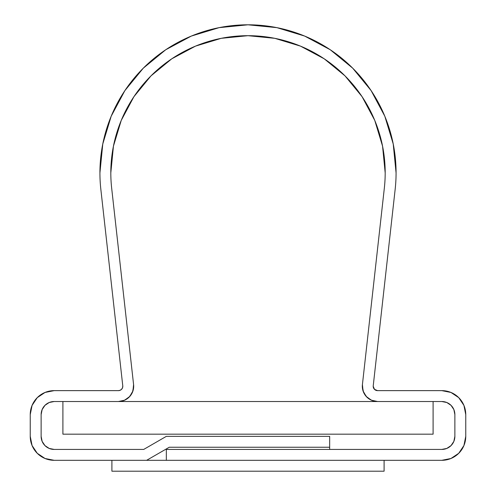 <?xml version="1.0" encoding="UTF-8"?>
<svg xmlns="http://www.w3.org/2000/svg" width="496" height="496" viewBox="0 0 496 496"><rect width="100%" height="100%" fill="white"/><g stroke="black" fill="none" stroke-linecap="round" stroke-linejoin="round"><path stroke-width="0.74" d="M99.925 172.875A148.075 148.075 0 0 1 248 24.8A148.075 148.075 0 0 1 395.163 189.292A148.075 148.075 0 0 0 396.075 172.875L393.229 143.989L384.803 116.207L371.12 90.607L352.706 68.169L330.268 49.755L304.668 36.072L276.886 27.646L248 24.8L219.114 27.646L191.332 36.072L165.732 49.755L143.294 68.169L124.88 90.607L111.197 116.207L102.771 143.989L99.925 172.875A148.075 148.075 0 0 0 100.837 189.292A148.075 148.075 0 0 1 99.925 172.875M377.568 390.631L374.486 389.354L377.568 390.631L441.806 390.631A23.951 23.951 0 0 1 465.756 414.582L465.756 436.356A23.951 23.951 0 0 1 441.806 460.313L166.34 460.313L166.34 449.426L166.34 460.313L441.806 460.313L450.969 458.49L458.738 453.294L463.934 445.526L465.756 436.356L465.756 414.582L463.934 405.418L458.738 397.643L450.969 392.454L441.806 390.631L377.568 390.631A4.352 4.352 0 0 1 373.234 385.795L395.163 189.292L373.234 385.795A4.352 4.352 0 0 0 373.209 386.272A4.352 4.352 0 0 1 373.234 385.795M377.568 401.518A15.246 15.246 0 0 1 362.415 384.586L384.338 188.089L362.415 384.586A15.246 15.246 0 0 0 362.322 386.272L363.481 392.107L366.786 397.054L371.733 400.359L377.568 401.518L441.806 401.518A13.063 13.063 0 0 1 454.869 414.582L454.869 436.356A13.063 13.063 0 0 1 441.806 449.426L166.34 449.426L441.806 449.426L329.66 449.426L329.66 436.356L329.66 447.249L329.66 436.356L166.34 436.356L329.66 436.356L166.34 436.356L143.71 449.426L166.34 436.356L143.71 449.426L54.194 449.426A13.063 13.063 0 0 1 41.131 436.356L41.131 414.582A13.063 13.063 0 0 1 54.194 401.518L118.432 401.518L54.194 401.518L118.432 401.518L124.657 400.191L129.797 396.44L132.953 390.916L133.585 384.586A15.246 15.246 0 0 1 118.432 401.518L377.568 401.518A15.246 15.246 0 0 1 362.415 384.586L384.338 188.089L362.415 384.586L363.047 390.916L366.203 396.44L371.343 400.191L377.568 401.518L118.432 401.518A15.246 15.246 0 0 0 133.678 386.272L132.519 392.107L129.214 397.054L124.267 400.359L118.432 401.518M385.187 172.875A137.187 137.187 0 0 1 384.338 188.089A137.187 137.187 0 0 0 385.187 172.875A137.187 137.187 0 0 1 384.338 188.089A137.187 137.187 0 0 0 385.187 172.875L382.552 146.109L385.187 172.875A137.187 137.187 0 0 0 248 35.687A137.187 137.187 0 0 0 110.813 172.875L113.448 146.109L121.253 120.373L133.932 96.658L150.995 75.869L171.783 58.807L195.498 46.128L221.235 38.322L248 35.687L274.765 38.322L300.502 46.128L324.217 58.807L345.005 75.869L362.068 96.658L374.747 120.373L382.552 146.109L374.747 120.373L362.068 96.658L345.005 75.869L324.217 58.807L300.502 46.128L274.765 38.322L248 35.687L221.235 38.322L195.498 46.128L171.783 58.807L150.995 75.869L133.932 96.658L121.253 120.373L113.448 146.109L110.813 172.875A137.187 137.187 0 0 1 248 35.687A137.187 137.187 0 0 1 385.187 172.875M169.26 447.249L329.66 447.249L169.26 447.249L146.63 460.313L169.26 447.249M111.662 188.089L133.585 384.586L111.662 188.089A137.187 137.187 0 0 1 110.813 172.875A137.187 137.187 0 0 0 111.662 188.089A137.187 137.187 0 0 1 110.813 172.875A137.187 137.187 0 0 0 111.662 188.089L133.585 384.586A15.246 15.246 0 0 1 133.678 386.272A15.246 15.246 0 0 0 133.585 384.586L111.662 188.089M122.766 385.795L122.586 387.599L122.766 385.795L100.837 189.292L122.766 385.795A4.352 4.352 0 0 1 118.432 390.631L54.194 390.631L45.031 392.454L37.262 397.643L32.066 405.418L30.244 414.582A23.951 23.951 0 0 1 54.194 390.631L118.432 390.631L120.212 390.253L118.432 390.631M30.244 436.356L30.244 414.582L30.244 436.356L32.066 445.526L37.262 453.294L45.031 458.49L54.194 460.313A23.951 23.951 0 0 1 30.244 436.356L32.066 445.526M54.194 460.313L146.63 460.313L54.194 460.313L45.031 458.49M42.129 441.359L44.956 445.6L49.197 448.427L54.194 449.426L49.197 448.427L44.956 445.6L42.129 441.359L41.131 436.356L42.129 441.359L41.131 436.356L41.242 438.067M433.095 401.518L441.806 401.518A13.063 13.063 0 0 1 454.869 414.582L453.871 409.584L451.044 405.344L446.803 402.51L441.806 401.518L446.803 402.51L451.044 405.344L453.871 409.584L454.869 414.582L454.869 436.356A13.063 13.063 0 0 1 441.806 449.426L446.803 448.427L451.044 445.6L453.871 441.359L454.869 436.356L453.871 441.359L451.044 445.6L446.803 448.427L441.806 449.426L329.66 449.426L329.66 436.356L166.34 436.356L143.71 449.426L54.194 449.426A13.063 13.063 0 0 1 41.131 436.356L41.131 414.582L42.129 409.584L44.956 405.344L49.197 402.51L54.194 401.518L49.197 402.51L44.956 405.344L42.129 409.584L41.131 414.582A13.063 13.063 0 0 1 54.194 401.518L62.905 401.518L62.905 434.18L433.095 434.18L433.095 401.518L433.095 434.18L62.905 434.18L62.905 401.518M374.486 389.354L373.209 386.272L374.486 389.354M122.586 387.599L121.681 389.18L120.212 390.253L121.681 389.18L122.586 387.599M124.471 400.272L126.306 399.33M129.518 396.738L131.062 394.816M132.761 391.493L132.953 390.922M450.969 458.49L458.738 453.294L463.934 445.526M465.756 414.582L463.934 405.418M396.075 172.875L393.241 144.057M124.862 90.638L111.216 116.169M111.185 116.244L102.784 143.921M45.031 392.454L37.262 397.643L32.066 405.418M111.904 471.2L111.904 460.313L384.096 460.313L384.096 471.2L111.904 471.2L384.096 471.2L384.096 460.313L111.904 460.313L111.904 471.2M362.055 96.639L357.926 90.799M150.958 75.907L147.864 79.1"/></g></svg>
